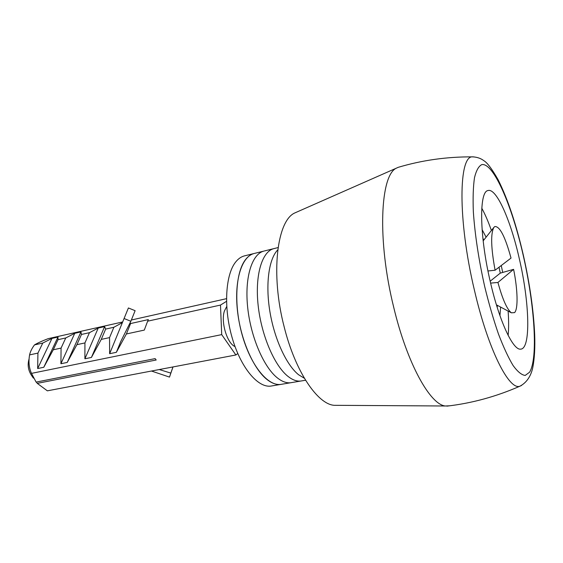 <?xml version="1.0" encoding="UTF-8"?>
<svg xmlns="http://www.w3.org/2000/svg" width="563" height="563" viewBox="0 0 563 563"><rect width="100%" height="100%" fill="white"/><g stroke="black" fill="none" stroke-linecap="round" stroke-linejoin="round"><path stroke-width="0.84" d="M481.78 208.211C485.081 214.214 488.29 221.646 491.408 230.506M490.366 282.042C479.444 235.918 478.986 191.54 487.945 190.561C496.432 187.655 510.761 220.541 519.325 258.783C529.579 302.598 531.078 349.37 520.501 349.144C512.956 350.2 499.297 321.156 490.366 282.042M449.823 405.782L445.354 405.993C430.181 404.706 407.126 363.564 393.727 307.356C377.02 240.197 380.215 174.481 396.69 168.02L398.034 167.387C422.004 160.202 446.959 156.69 472.899 156.866L473.631 156.866M337.884 405.339L334.119 405.311C317.441 404.121 295.258 371.404 284.216 327.047C270.324 274.174 276.883 220.457 294.97 212.87L297.018 211.969M482.097 229.605L486.108 237.178M500.606 307.067L499.937 315.625M501.253 265.532L502.71 272.436M508.122 311.079C508.783 320.453 508.79 328.553 508.15 335.379M497.228 307.433L497.284 305.301M483.765 240.119L482.864 238.198M304.386 378.273L298.636 374.782C286.532 365.197 274.448 339.215 269.895 311.599C265.321 283.977 268.882 258.811 277.763 249.881M305.568 380.236L300.621 381.067C296.722 381.447 292.591 379.948 288.228 376.57C274.624 366.147 261.359 335.478 258.143 305.364C254.849 275.223 261.999 251.591 273.724 248.656L264.329 250.978M244.806 255.792L244.243 255.933C241.182 256.763 238.402 258.684 235.925 261.696C225.51 274.061 223.384 307.011 231.956 337.054C240.436 367.153 257.544 387.759 270.655 386.119L280.536 384.452C276.503 384.86 272.246 383.403 267.77 380.095C253.822 369.877 240.415 339.637 237.368 309.861C234.243 280.05 241.83 256.573 253.962 253.533C250.943 254.349 248.22 256.271 245.785 259.283C235.58 271.655 233.624 304.759 242.189 334.992C250.683 365.288 267.622 386.056 280.536 384.452L290.522 382.77C286.553 383.157 282.359 381.686 277.939 378.343C282.359 381.686 286.553 383.157 290.522 382.77L300.621 381.067C296.722 381.447 292.591 379.948 288.228 376.57C274.624 366.147 261.359 335.478 258.143 305.364C254.849 275.223 261.999 251.591 273.724 248.656L278.073 247.586M263.787 251.112C251.858 254.096 244.483 277.65 247.692 307.623C250.824 337.568 264.16 368.026 277.939 378.343C264.16 368.026 250.824 337.568 247.692 307.623C244.483 277.65 251.858 254.096 263.787 251.112L254.511 253.399M490.612 283.105L497.924 282.464C502.548 299.312 507.031 309.425 511.373 312.817L514.596 312.606C518.291 308.862 517.707 289.459 513.604 269.346L500.275 273.132L499.022 267.228M495.095 270.226L511.028 258.079C505.166 236.615 499.754 226.108 494.807 226.551L493.85 227.438C490.577 233.624 490.992 247.889 495.095 270.226L487.966 270.986M497.924 282.464L513.604 269.346M500.275 273.132L490.169 281.197M226.713 306.525L224.447 310.924C220.605 321.797 227.044 343.346 235.024 346.597M37.257 383.361L156.197 360.003L155.121 358.617L36.109 382.108L31.5 373.375L221.709 334.619L235.862 354.979L47.355 390.835L37.257 383.361L36.356 382.059M235.862 354.979L237.769 353.536M31.5 373.375C29.016 367.913 28.375 361.756 29.586 354.901L37.932 353.1L37.658 368.533L43.787 367.266L53.281 349.778L61.078 348.089L60.91 363.74L67.236 362.431L76.899 344.669L84.936 342.93L84.893 358.793L91.417 357.449L101.263 339.398L109.553 337.61L109.637 353.698L116.365 352.311L126.393 333.965L144.297 330.094L147.64 321.191L220.485 305.069L221.709 334.619M122.368 322.655L113.881 327.258L105.654 329.088L104.605 326.617L98.229 328.046L89.447 332.684L81.473 334.457L80.945 331.917L74.752 333.303L65.758 337.948L58.017 339.672L57.982 337.054L51.972 338.398L42.767 343.057L34.484 344.901C37.461 343.106 42.007 341.03 48.115 338.673L122.657 321.959M147.64 321.191L148.351 319.601L130.595 323.542L130.088 322.796M226.502 301.339L220.485 305.069M131.362 320.009L226.474 298.679M29.586 354.901C30.247 351.748 31.88 348.413 34.484 344.901M33.372 378.104L32 376.105C28.298 370.862 27.291 365.239 28.995 359.229M37.932 353.1L42.767 343.057M37.658 368.533L51.972 338.398M43.787 367.266L57.982 337.054M53.281 349.778L58.017 339.672M61.078 348.089L65.758 337.948M60.91 363.74L74.752 333.303M67.236 362.431L80.945 331.917M76.899 344.669L81.473 334.457M84.936 342.93L89.447 332.684M84.893 358.793L98.229 328.046M91.417 357.449L104.605 326.617M101.263 339.398L105.654 329.088M109.553 337.61L113.881 327.258M109.637 353.698L128.406 307.961L135.12 310.692L130.855 321.262L120.7 341.614L116.365 352.311M126.393 333.965L130.595 323.542M159.294 369.546L170.835 373.1L169.498 377.097L173.01 366.935M169.498 377.097L151.461 371.031M170.835 373.1L172.961 366.942M124.064 318.51L130.855 321.262M270.655 386.119L272.358 385.831M523.28 255.609C534.611 305.216 538.242 358.103 529.565 372.22L525.209 375.43C521.683 375.049 517.65 371.756 513.104 365.542C508.354 357.639 503.47 347.125 498.459 334.007C493.505 319.615 488.916 303.809 484.701 286.595C478.705 259.627 474.919 234.694 473.342 211.787C472.807 197.951 473.194 186.585 474.489 177.697C476.263 170.448 478.712 166.085 481.851 164.593C493.617 162.644 512.048 205.974 523.28 255.609M521.521 385.486L519.959 386.176C509.17 390.813 488.079 349.524 474.37 289.973C457.578 219.64 458.606 154.586 472.899 156.866C477.234 157.14 480.879 158.407 483.835 160.673C487.234 162.644 491.978 168.956 498.058 179.625C507.819 199.147 516.264 224.412 523.393 255.419C529.804 283.963 533.569 310.34 534.681 334.549C535.16 347.716 534.519 358.737 532.76 367.611C531.585 373.36 528.305 381.82 519.959 386.176C496.144 396.619 471.773 403.277 446.853 406.141M334.119 405.311L445.354 405.993M294.97 212.87L396.69 168.02M496.425 304.836L511.373 312.817M483.16 240.88L493.85 227.438M244.243 255.933L253.962 253.533"/></g></svg>
